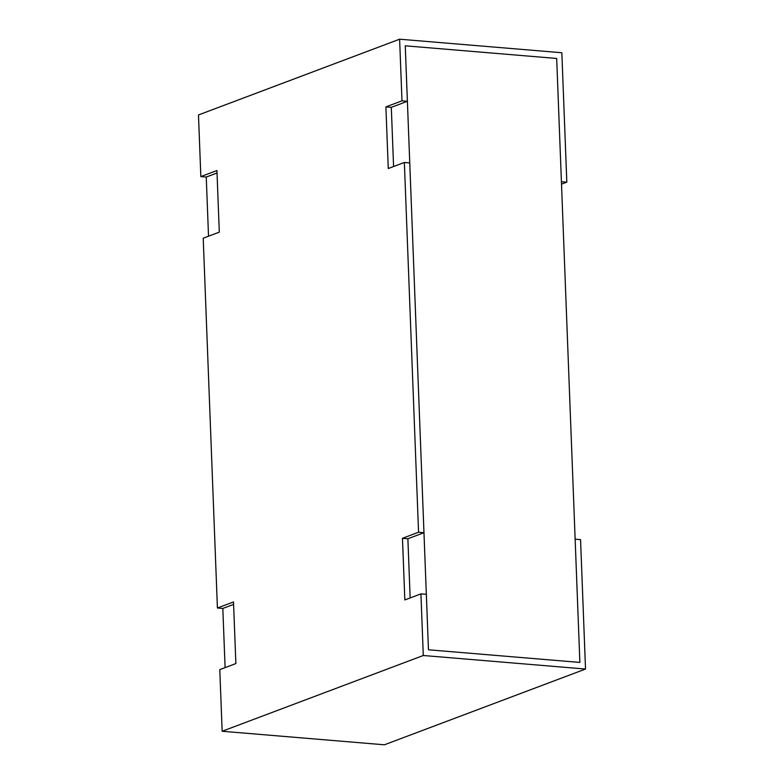 <?xml version="1.0" encoding="UTF-8"?>
<svg xmlns="http://www.w3.org/2000/svg" width="784" height="784" viewBox="0 0 784 784"><rect width="100%" height="100%" fill="white"/><g stroke="black" fill="none" stroke-linecap="round" stroke-linejoin="round"><path stroke-width="1.18" d="M407.396 101.283L401.986 100.832L399.615 39.2L561.844 52.744L566.822 182.172L561.413 181.721L556.679 58.457L405.259 45.815L556.679 58.457L579.876 662.431L428.466 649.789L405.259 45.815L407.396 101.283L391.304 107.339L393.578 166.522M225.096 667.625L222.823 608.443L217.413 607.992L203.213 238.209L219.304 232.152L216.933 170.52L200.841 176.586L198.479 114.954L399.615 39.2M208.524 236.209L206.251 177.037L200.841 176.586M418.558 532.238L404.358 162.464L409.758 162.915L423.968 532.699L418.558 532.238L402.466 538.304L404.838 599.936L420.93 593.87L426.339 594.321L428.466 649.789L579.876 662.431L575.142 539.176L580.552 539.627L585.521 669.046L423.291 655.502L420.93 593.87M401.986 100.832L385.895 106.889L388.266 168.521L404.358 162.464M585.521 669.046L384.385 744.8L222.156 731.256L219.785 669.624L235.876 663.568L233.505 601.936L217.413 607.992M222.156 731.256L423.291 655.502M561.511 184.171L566.822 182.172M233.603 604.386L222.823 608.443M217.031 172.97L206.251 177.037M423.968 532.699L407.876 538.755L410.15 597.927M391.304 107.339L385.895 106.889M407.876 538.755L402.466 538.304"/></g></svg>
